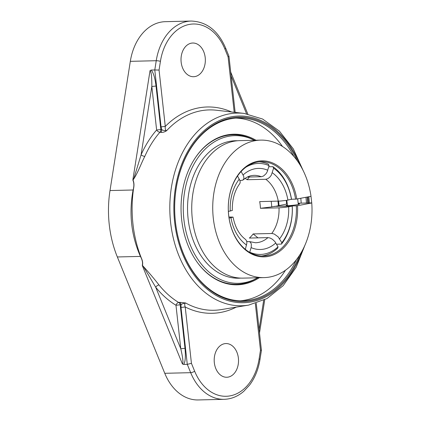<?xml version="1.0" encoding="UTF-8"?>
<svg xmlns="http://www.w3.org/2000/svg" width="421" height="421" viewBox="0 0 421 421"><rect width="100%" height="100%" fill="white"/><g stroke="black" fill="none" stroke-linecap="round" stroke-linejoin="round"><path stroke-width="0.63" d="M130.321 61.34L156.238 60.713A2.994 0.505 8.9 0 1 160.427 61.35A48.378 34.917 -91.4 0 1 189.266 24.434A48.378 34.917 -91.4 0 1 224.903 49.094A2.994 0.968 157.8 0 0 225.603 48.01C218.12 30.67 206.669 21.681 191.245 21.05L165.327 21.676A51.373 37.08 88.6 0 0 160.948 22.145A51.373 37.08 88.6 0 0 130.321 61.34L110.007 190.55L133.083 189.992C128.784 213.242 131.226 235.381 140.414 256.41L141.124 257.794A1.684 0.384 -27.1 0 0 141.23 257.768A101.114 72.975 -91.4 0 1 140.677 256.342A101.114 72.975 -91.4 0 1 132.952 223.961A101.114 72.975 -91.4 0 1 133.357 190.039A101.114 72.975 -91.4 0 1 133.578 188.466L133.083 189.992L133.357 190.039M141.124 257.794C142.419 260.552 142.819 263.036 142.309 265.251A1.684 1.168 10.5 0 0 142.472 265.346C142.961 263.099 142.551 260.573 141.23 257.768M133.578 188.466C134.241 185.345 134.073 182.567 133.068 180.141A1.684 0.963 159 0 0 132.925 180.256C133.941 182.646 134.12 185.377 133.468 188.445M142.309 265.251L142.435 265.872L142.472 265.351M133.068 180.141L132.904 179.572L132.925 180.256M182.419 363.97L183.677 364.433C185.324 361.818 185.766 356.44 184.993 348.304L180.783 348.762L155.702 287.227A103.834 74.943 88.6 0 0 175.978 305.257L180.783 348.762C182.909 357.955 183.456 363.023 182.419 363.97L142.435 265.872C142.93 265.167 144.529 268.63 145.398 269.877L155.702 287.227A2.994 1.516 141 0 1 158.996 284.97C154.023 278.555 148.487 272.019 142.377 265.356M179.572 302.315L178.693 302.483A2.994 2.179 -100.7 0 1 180.193 304.799L181.067 304.636A2.994 2.179 79.3 0 0 179.572 302.315L185.572 302.957C183.214 303.473 181.714 304.03 181.067 304.636L181.004 307.446L187.282 364.344L190.681 372.674A2.994 0.968 -22.2 0 0 194.634 371.18L191.434 363.339L187.282 364.344L183.677 364.433M160.806 132.373C162.632 132.589 164.553 132.047 166.558 130.752C164.127 130.589 162.527 130.226 161.748 129.657A2.994 2.121 -82.3 0 1 160.806 132.373L159.896 132.252A2.994 1.626 41 0 1 156.628 129.994A103.834 74.943 88.6 0 0 141.082 154.828A2.994 1.137 -156 0 0 144.798 156.375A100.851 72.786 -91.4 0 1 159.896 132.252A2.994 2.121 -82.3 0 0 160.843 129.536L156.628 129.994L151.828 86.489C151.87 76.838 151.276 71.549 150.034 70.617L132.904 179.572C134.078 179.372 135.083 173.726 136.083 171.184L141.082 154.828L151.828 86.489L156.038 86.031C155.012 77.901 153.391 72.575 151.176 70.054L150.034 70.617M132.968 180.135C137.899 172.984 141.014 163.748 144.798 156.375M110.007 190.55A93.741 67.655 88.6 0 0 117.343 256.963L164.764 373.301A51.373 37.08 88.6 0 0 198.228 399.95L224.146 399.324A51.373 37.08 88.6 0 1 190.681 372.674L164.764 373.301M255.952 140.235A75.327 54.367 88.6 0 0 194.213 159.47A75.327 54.367 88.6 0 0 196.675 261.499A75.327 54.367 88.6 0 0 259.268 277.728M194.092 159.659A74.77 53.962 -91.4 0 1 226.698 135.467A74.77 53.962 -91.4 0 1 252.889 139.467A79.216 79.216 0 0 1 254.421 140.272M257.736 277.765A79.216 79.216 0 0 1 256.247 278.644A74.77 53.962 -91.4 0 1 196.544 261.309M240.254 300.794A91.436 65.992 88.6 0 0 245.427 300.094A91.436 65.992 88.6 0 0 285.48 270.224M301.194 203.148A91.436 65.992 88.6 0 0 300.794 198.254M282.491 146.466A91.436 65.992 88.6 0 0 235.844 118.117M296.347 259.746A91.436 65.992 -91.4 0 1 250.674 299.968A91.436 65.992 -91.4 0 1 242.88 300.799A91.436 65.992 -91.4 0 1 174.947 216.399A91.436 65.992 -91.4 0 1 230.676 118.811A91.436 65.992 -91.4 0 1 238.47 117.98A91.436 65.992 -91.4 0 1 293.853 156.412M305.951 197.27A91.436 65.992 -91.4 0 1 306.441 203.022M297.368 160.885A92.278 66.602 88.6 0 0 213.468 124.916A92.278 66.602 88.6 0 0 177.441 234.444A92.278 66.602 88.6 0 0 251.348 300.789A92.278 66.602 88.6 0 0 299.641 255.105M307.635 202.99A92.278 66.602 88.6 0 0 307.13 197.049M184.993 348.304L180.193 304.799L175.978 305.257A2.994 1.884 121.2 0 1 178.693 302.483A100.851 72.786 -91.4 0 1 158.996 284.97M191.434 363.339L185.214 306.988C184.461 304.862 184.582 303.52 185.572 302.957A100.203 72.323 -91.4 0 0 221.278 309.593L248.643 305.109L266.951 298.578L283.159 285.659L296.147 267.335L305.051 244.922M236.276 307.135A103.187 74.475 88.6 0 1 185.214 306.988L181.004 307.446M161.064 126.863L165.279 126.411L159.059 70.06L154.786 69.965L161.064 126.863L161.748 129.657L160.843 129.536L156.038 86.031M191.245 21.05A51.373 37.08 88.6 0 0 186.866 21.518A51.373 37.08 88.6 0 0 156.238 60.713L154.786 69.965L151.176 70.054M303.262 170.8L293.284 148.839L279.428 131.163L262.62 119.038L244.017 113.402L216.468 110.244A100.203 72.323 -91.4 0 0 166.558 130.752L166.558 130.752C165.442 130.189 165.016 128.742 165.279 126.411A103.187 74.475 88.6 0 1 231.566 111.975M224.903 49.094L228.098 56.935L228.961 56.256L225.603 48.01M195.023 76.564A16.856 12.167 -91.4 0 1 193.586 76.717A16.856 12.167 -91.4 0 1 181.062 61.161A16.856 12.167 -91.4 0 1 191.334 43.174A16.856 12.167 -91.4 0 1 192.771 43.021A16.856 12.167 -91.4 0 1 205.295 58.577A16.856 12.167 -91.4 0 1 195.023 76.564M255.326 303.562L260.478 350.219L261.425 350.335L259.994 359.445A2.994 0.505 -171.1 0 0 259.11 358.929A48.378 34.917 -91.4 0 1 230.271 395.84A48.378 34.917 -91.4 0 1 194.634 371.18M228.203 377.1A16.856 12.167 -91.4 0 1 226.766 377.253A16.856 12.167 -91.4 0 1 214.242 361.697A16.856 12.167 -91.4 0 1 224.514 343.71A16.856 12.167 -91.4 0 1 225.951 343.557A16.856 12.167 -91.4 0 1 238.475 359.113A16.856 12.167 -91.4 0 1 228.203 377.1M274.76 206.543A47.194 34.059 88.6 0 0 274.75 206.343L292.206 206.122L285.817 207.248L279.249 207.837L260.431 208.29L271.74 206.916A42.989 31.028 88.6 0 0 271.177 201.338M268.761 166.763L272.887 166.663L273.613 168.2L271.345 175.099L269.872 177.104L267.788 178.715L265.772 179.278L247.185 179.725L249.385 177.015M260.431 208.29A33.712 24.329 -91.4 0 0 259.689 201.612L280.623 201.038L286.885 200.301L291.506 199.244A47.194 34.059 88.6 0 0 272.887 166.663M247.332 177.067L261.409 176.72L263.557 175.999L265.988 173.794L267.198 171.8L269.077 165.653L268.356 164.116A47.194 34.059 88.6 0 0 259.189 161.822M241.133 171.5L243.712 176.262L243.933 178.715L242.722 180.214L239.959 180.525M245.375 249.385L246.922 242.796L246.574 240.833L245.475 239.37C239.317 234.807 235.176 227.387 233.06 217.115L229.071 218.12M261.462 256.01A47.194 34.059 88.6 0 0 277.639 248.222L278.044 246.859L274.908 241.622L272.361 239.228L269.95 237.97L267.956 237.618L249.369 238.065A33.712 24.329 -91.4 0 0 253.168 233.934L271.929 233.487L274.213 234.013L278.16 236.86L281.838 242.728L281.438 244.091L276.529 244.212M228.382 211.437L232.324 210.442C232.087 199.696 234.56 190.776 239.744 183.688L240.159 182.751L240.102 181.035L237.549 175.999M257.968 237.86L253.168 233.934M281.438 244.091A47.194 34.059 88.6 0 0 292.242 205.922M277.944 201.175A52.251 37.711 -91.4 0 1 278.076 202.301A52.251 37.711 -91.4 0 1 278.365 205.659M274.75 206.343L271.74 206.916M245.127 178.393A33.712 24.329 -91.4 0 1 247.185 179.725M246.753 241.412L249.827 241.796L250.669 242.575L251.332 244.122L251.242 247.18L249.674 252.374M273.613 168.2A45.505 32.843 -91.4 0 1 291.469 199.443M245.943 167.169A45.505 32.843 -91.4 0 1 269.077 165.653M278.044 246.859A45.505 32.843 -91.4 0 1 249.827 252.221M228.903 216.994L233.06 217.115M292.206 206.122A45.505 32.843 -91.4 0 1 281.838 242.728M278.418 205.648A53.935 38.927 88.6 0 0 278.113 202.101A53.935 38.927 88.6 0 0 278.002 201.17M254.368 140.272A73.854 53.304 88.6 0 0 183.303 210.774A73.854 53.304 88.6 0 0 257.684 277.771M279.012 205.532A54.793 39.542 88.6 0 0 278.702 201.985A54.793 39.542 88.6 0 0 278.607 201.154M237.507 140.751A68.755 49.62 88.6 0 0 235.518 140.74A68.755 49.62 88.6 0 0 188.113 218.799A68.755 49.62 88.6 0 0 238.833 278.213A68.755 49.62 88.6 0 0 240.823 278.107M286.59 204.096A68.755 49.62 88.6 0 0 286.264 200.396M310.993 196.312L311.014 196.212A68.765 49.631 88.6 0 0 260.71 140.119A68.765 49.631 88.6 0 0 212.752 210.063A68.765 49.631 88.6 0 0 264.025 277.613A68.765 49.631 88.6 0 0 269.887 276.992A68.765 49.631 88.6 0 0 311.75 202.89L310.993 196.312L296.773 199.017A48.036 34.669 88.6 0 0 240.633 171.6A48.036 34.669 88.6 0 0 249.606 252.884A48.036 34.669 88.6 0 0 297.51 205.695L296.326 205.822A47.194 34.059 -91.4 0 1 267.53 255.621A47.194 34.059 -91.4 0 1 263.504 256.047A47.194 34.059 -91.4 0 1 228.314 209.69A47.194 34.059 -91.4 0 1 261.231 161.69A47.194 34.059 -91.4 0 1 295.589 199.144L296.773 199.017M291.506 199.244L295.589 199.144M311.729 202.99L297.51 205.695M264.025 277.613L243.033 278.123A68.765 49.631 -91.4 0 1 191.755 210.574A68.765 49.631 -91.4 0 1 239.717 140.63L260.71 140.119M298.163 203.222L311.75 202.89M296.326 205.822L275.334 206.332L287.248 203.969M298.226 203.822A6.741 0.553 173.7 0 1 299.536 204.006A6.741 0.553 173.7 0 1 292.895 205.295A6.741 0.553 173.7 0 1 286.133 205.485A6.741 0.553 173.7 0 1 287.364 205.022M117.343 256.963L140.414 256.41A1.684 0.384 -27 0 0 140.677 256.342M244.017 113.402A96.362 69.549 88.6 0 0 170.616 222.493A96.362 69.549 88.6 0 0 248.643 305.109M307.914 196.896A93.378 67.397 -91.4 0 1 308.43 202.969M302.062 251.037A93.378 67.397 -91.4 0 1 200.454 282.78A93.378 67.397 -91.4 0 1 196.96 138.025A93.378 67.397 -91.4 0 1 299.984 164.837M263.678 300.294L259.11 329.354M231.134 75.933L246.548 113.754M228.098 56.935L234.208 112.281M159.059 70.06L160.427 61.35M260.478 350.219L259.11 358.929M265.772 179.278A33.712 24.329 -91.4 0 1 278.276 201.164M287.927 200.117A40.558 29.275 88.6 0 0 272.313 172.794M267.777 170.247A40.558 29.275 88.6 0 0 255.015 168.758A40.558 29.275 88.6 0 0 243.101 174.941M251.126 247.627A40.558 29.275 88.6 0 0 275.802 242.938M267.956 237.618A33.712 24.329 -91.4 0 1 255.526 242.754L249.432 241.591M239.302 179.072A40.558 29.275 88.6 0 0 230.24 211.079M243.249 179.867C245.948 177.541 248.716 176.12 251.553 175.604L253.9 175.352A33.712 24.329 -91.4 0 1 261.236 176.731M279.012 207.842A33.712 24.329 -91.4 0 1 271.755 233.487M230.976 217.762A40.558 29.275 88.6 0 0 246.59 245.08M279.602 238.807A40.558 29.275 88.6 0 0 288.664 206.795M264.73 299.773L259.51 332.969M230.708 72.091L247.78 113.975M228.961 56.256L235.155 112.386M309.351 202.948L308.83 196.723M256.231 303.278L261.425 350.335M259.994 359.445C258.389 369.412 254.9 377.974 249.532 385.131L243.87 391.23C237.933 396.382 231.355 399.082 224.146 399.324M238.244 278.223L238.833 278.213M234.923 140.756L235.518 140.74M298.3 204.469L297.679 198.844M287.438 205.669L286.843 200.307"/></g></svg>
